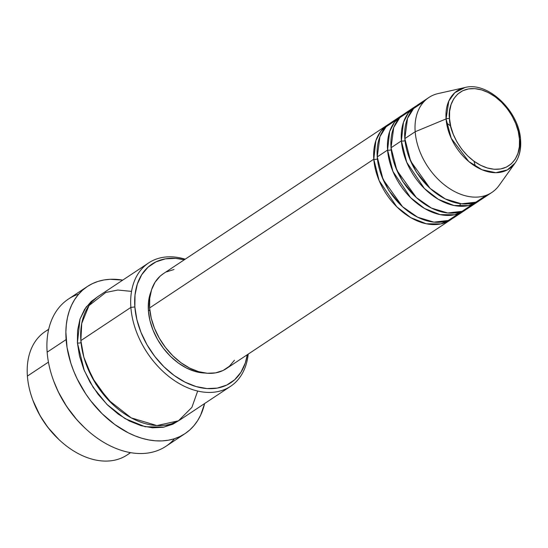 <?xml version="1.0" encoding="UTF-8"?>
<svg xmlns="http://www.w3.org/2000/svg" width="548" height="548" viewBox="0 0 548 548"><rect width="100%" height="100%" fill="white"/><g stroke="black" fill="none" stroke-linecap="round" stroke-linejoin="round"><path stroke-width="0.82" d="M424.09 101.531L413.617 108.538L407.527 118.361L404.835 138.603A56.971 39.141 56.4 0 0 434.064 191.745A56.971 39.141 56.4 0 0 481.514 199.308L491.864 192.444A56.971 39.141 -123.6 0 1 444.414 184.881A56.971 39.141 -123.6 0 1 415.179 131.739L404.835 138.603L415.179 131.739A56.971 39.141 56.4 0 1 438.16 93.564L464.971 87.522C488.042 81.186 519.401 111.573 520.6 140.124A2.85 1.308 175.7 0 0 519.483 139.192C521.751 151.029 513.291 175.065 487.446 168.017C461.519 159.9 448.99 129.725 449.531 118.711C447.271 106.874 455.724 82.837 481.569 89.886C507.496 98.003 520.031 128.177 519.483 139.192A2.85 1.308 -4.3 0 1 520.6 140.117A2.85 1.308 -4.3 0 1 520.388 140.678A46.847 32.188 -123.6 0 1 515.086 163.051A46.847 32.188 -123.6 0 1 474.678 165.88A46.847 32.188 -123.6 0 1 446.072 118.916A2.85 1.308 -4.3 0 1 449.531 118.711L449.634 111.285L451.073 104.538L453.799 98.729L457.703 94.085L462.635 90.783L468.41 88.94L474.808 88.639L481.569 89.886L488.453 92.633L495.18 96.784L501.495 102.161L507.16 108.573L511.955 115.765L515.695 123.464L518.237 131.376L519.483 139.192L519.388 146.617L517.949 153.365L515.223 159.167L511.318 163.818L506.379 167.119L500.605 168.962L494.214 169.264L487.446 168.017L480.569 165.263L473.835 161.119L467.519 155.742L461.854 149.33L457.059 142.138L453.319 134.438L450.778 126.526L449.531 118.711A2.85 1.308 175.7 0 0 446.072 118.916A46.847 32.188 -123.6 0 1 464.971 87.522L454.799 92.715L448.791 101.072L446.072 118.916L415.179 131.739L446.072 118.916L451.257 138.329L468.766 161.523L482.082 169.784L495.824 172.702L507.325 169.914L515.086 163.051L499.098 185.409A56.971 39.141 56.4 0 1 449.963 188.848A56.971 39.141 56.4 0 1 415.179 131.739A56.971 39.141 -123.6 0 1 428.865 97.503L418.521 104.367A56.971 39.141 56.4 0 0 404.835 138.603L410.644 161.119L430.125 188.396L445.271 198.924L461.512 203.822L475.87 202.164L486.288 195.273M234.462 360.228L229.42 366.228L223.043 370.503L215.583 372.88L207.322 373.263L198.582 371.654L189.69 368.105L180.998 362.749L172.839 355.796L165.517 347.514L159.324 338.226L154.495 328.279L151.207 318.059L149.604 307.955L373.791 159.201A56.971 39.141 -123.6 0 1 387.477 124.965L163.29 273.719A56.971 39.141 56.4 0 0 149.604 307.955A56.971 39.141 56.4 0 0 178.833 361.098A56.971 39.141 56.4 0 0 226.283 368.66L450.477 219.906A56.971 39.141 -123.6 0 0 452.155 218.693L440.845 223.913L426.337 223.79L410.774 217.652L396.773 206.788L379.12 180.58L373.791 159.201A2.85 1.308 175.7 0 0 377.428 158.913M381.511 175.627L388.888 190.581L401.472 205.719L388.888 190.581L381.511 175.627M396.499 119.841L386.025 126.841L379.935 136.671L377.243 156.913L387.587 150.049L377.243 156.913A56.971 39.141 56.4 0 0 406.472 210.055A56.971 39.141 56.4 0 0 453.922 217.618L464.272 210.747A56.971 39.141 -123.6 0 0 465.951 209.542L454.641 214.754L440.133 214.631L424.57 208.5L410.568 197.636L392.916 171.428L387.587 150.049A56.971 39.141 -123.6 0 1 401.273 115.806L390.93 122.677A56.971 39.141 56.4 0 0 377.243 156.913L383.052 179.422L402.533 206.699L417.679 217.234L433.92 222.132L448.278 220.474L458.697 213.583M464.272 210.747A56.971 39.141 -123.6 0 1 416.823 203.192A56.971 39.141 -123.6 0 1 387.587 150.049A2.85 1.308 175.7 0 0 391.224 149.762A2.85 1.308 -4.3 0 1 387.587 150.049L389.669 131.458L394.546 122.149L403.04 114.731A56.971 39.141 -123.6 0 0 401.273 115.806M395.307 166.469L402.684 181.422L415.268 196.561L402.684 181.422L395.307 166.469M410.294 110.689L399.821 117.69L393.731 127.513L391.039 147.761L401.383 140.891L391.039 147.761A56.971 39.141 56.4 0 0 420.268 200.904A56.971 39.141 56.4 0 0 467.718 208.459L478.068 201.596A56.971 39.141 -123.6 0 0 479.747 200.383L468.437 205.603L453.929 205.479L438.366 199.342L424.364 188.478L406.712 162.27L401.383 140.891A56.971 39.141 -123.6 0 1 415.069 106.654L404.725 113.518A56.971 39.141 56.4 0 0 391.039 147.761L396.848 170.27L416.329 197.547L431.475 208.082L447.716 212.98L462.074 211.323L472.492 204.425M478.068 201.596A56.971 39.141 -123.6 0 1 430.618 194.033A56.971 39.141 -123.6 0 1 401.383 140.891A2.85 1.308 175.7 0 0 405.02 140.61A2.85 1.308 -4.3 0 1 401.383 140.891L403.465 122.307L408.342 112.998L416.843 105.579A56.971 39.141 -123.6 0 0 415.069 106.654M409.103 157.317L416.48 172.271L429.063 187.409L416.48 172.271L409.103 157.317M48.703 329.238L45.189 331.567A74.062 50.889 56.4 0 0 27.4 376.079A74.062 50.889 -123.6 0 1 48.628 329.56M148.666 262.91L98.654 296.091A74.062 50.889 56.4 0 0 80.864 340.603L130.876 307.421L134.856 306.935A71.213 48.93 -123.6 0 1 184.299 259.773L175.668 258.382L165.338 258.868L156.016 261.841L148.042 267.177L141.74 274.678L137.343 284.056L135.013 294.947L134.856 306.935L136.87 319.559L140.973 332.335L147.008 344.774L154.755 356.385L163.9 366.742L174.106 375.428L184.971 382.12L196.081 386.559L207.007 388.573L217.33 388.087L226.66 385.114L234.626 379.778L240.935 372.277L245.333 362.899L247.299 354.714A71.213 48.93 -123.6 0 1 189.197 384.086A71.213 48.93 -123.6 0 1 134.856 306.935L130.876 307.421A74.062 50.889 -123.6 0 1 148.666 262.91A74.062 50.889 -123.6 0 1 185.203 259.177A74.062 50.889 56.4 0 0 130.876 307.421L80.864 340.603L83.865 357.221L92.256 377.716L108.107 399.766L131.184 417.857L156.906 425.57L178.443 420.809L191.869 407.424L197.677 391.053M87.331 286.515A88.303 60.67 -123.6 0 1 122.731 280.117L110.189 279.288L103.915 279.98L97.948 281.439L92.352 283.659L87.173 286.618L82.467 290.282L78.282 294.619L74.651 299.585L71.61 305.133L69.199 311.216L67.425 317.765L66.315 324.717L65.876 332.019L67.027 347.35L70.836 363.173L73.699 371.078L77.158 378.88L85.741 393.861L90.79 400.903L102.133 413.74L114.785 424.515L128.253 432.81L135.137 435.927L142.035 438.318L148.871 439.948L155.584 440.811L162.105 440.9L168.387 440.208L174.353 438.749L179.95 436.53L185.128 433.571L189.834 429.906L194.019 425.57L197.65 420.604L200.684 415.055L204.63 403.54A88.303 60.67 -123.6 0 1 184.971 433.674A88.303 60.67 -123.6 0 1 111.422 421.96A88.303 60.67 -123.6 0 1 66.116 339.589L47.149 352.172L66.116 339.589A88.303 60.67 -123.6 0 1 87.331 286.515L68.356 299.105A88.303 60.67 56.4 0 0 47.149 352.172A88.303 60.67 -123.6 0 1 78.713 294.118M112.47 404.15L96.03 384.354L86.358 364.797L96.03 384.354L112.47 404.15M178.785 420.611L163.975 427.139L145.104 426.728L124.985 418.59L106.956 404.431L93.222 387.429L84.269 370.517L77.412 342.89A2.85 1.308 175.7 0 0 81.035 342.61A2.85 1.308 -4.3 0 1 77.412 342.89L77.576 330.423L79.994 319.094L84.57 309.346L91.126 301.544L96.969 297.29L86.2 306.969L80.035 318.984L77.412 342.89L79.501 356.022L83.769 369.311L90.05 382.244L98.106 394.32L107.62 405.088L118.231 414.124L129.527 421.083L141.083 425.7L152.447 427.796L163.188 427.289L172.887 424.2L178.792 420.611M387.477 124.965A56.971 39.141 -123.6 0 1 389.244 123.882L380.75 131.308L375.873 140.617L373.791 159.201L149.604 307.955L149.727 298.365L151.591 289.652L155.111 282.151L160.153 276.151L163.441 273.616M151.001 291.591A54.122 37.189 56.4 0 0 148.412 310.908L149.789 309.99L148.412 310.908L148.535 301.797L151.001 291.584M130.273 452.607A74.062 50.889 -123.6 0 1 59.355 439.948A74.062 50.889 -123.6 0 1 32.729 399.814A74.062 50.889 -123.6 0 1 27.4 376.079L48.43 362.125L27.4 376.079A74.062 50.889 56.4 0 0 65.397 445.161A74.062 50.889 56.4 0 0 127.088 454.991L130.595 452.662M58.807 439.441L47.834 427.33L40.086 415.72L32.976 400.492M84.618 427.741L76.857 419.747L66.678 406.506L58.369 392.005L53.793 381.278M174.62 438.66A88.303 60.67 -123.6 0 1 85.248 428.331A88.303 60.67 -123.6 0 1 53.498 380.476A88.303 60.67 -123.6 0 1 47.149 352.172A88.303 60.67 56.4 0 0 92.454 434.543A88.303 60.67 56.4 0 0 166.003 446.264L184.971 433.674M131.534 291.378L117.82 290.036L105.771 292.461L88.995 305.592L81.734 323.423L80.864 340.603A74.062 50.889 56.4 0 0 118.861 409.692A74.062 50.889 56.4 0 0 180.545 419.515L230.557 386.333A74.062 50.889 -123.6 0 1 168.873 376.51A74.062 50.889 -123.6 0 1 130.876 307.421A74.062 50.889 56.4 0 0 188.848 388.258A74.062 50.889 56.4 0 0 248.203 354.118A74.062 50.889 -123.6 0 1 230.557 386.333M205.041 373.037L194.937 371.421L186.498 368.044L178.237 362.961L170.483 356.358L163.53 348.487L157.646 339.664L153.056 330.211L149.94 320.505L148.412 310.908A54.122 37.189 56.4 0 0 205.041 373.03M166.53 271.877L173.99 269.5M450.477 219.906A56.971 39.141 -123.6 0 1 403.02 212.343A56.971 39.141 -123.6 0 1 373.791 159.201A2.85 1.308 -4.3 0 0 377.778 158.721M53.498 380.476L53.827 381.367A85.454 58.718 56.4 0 0 84.556 427.68L85.248 428.331M32.729 399.814L33.058 400.711A71.213 48.93 56.4 0 0 58.663 439.297L59.355 439.948M460.546 203.712L459.43 206.226M475.397 166.332L473.993 161.228M450.675 126.095L446.524 122.821M520.6 140.124C521.244 149.179 519.408 156.817 515.086 163.051"/></g></svg>
